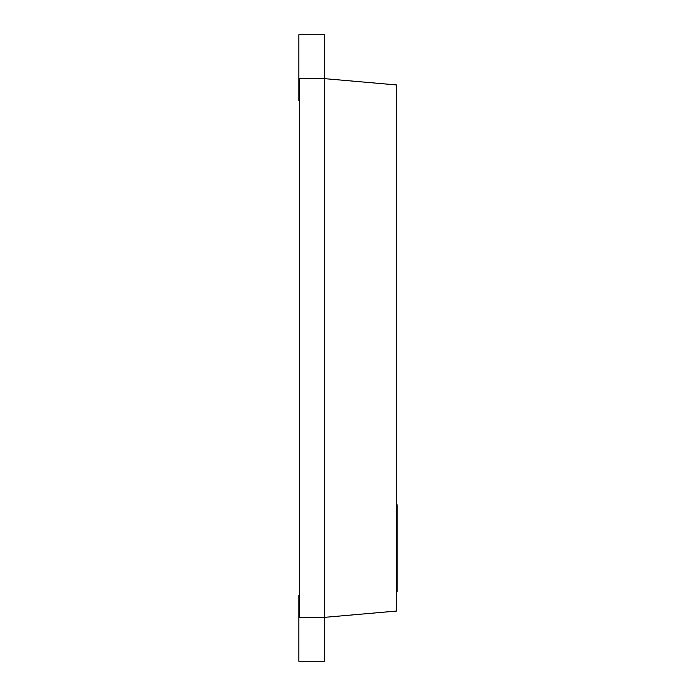 <?xml version="1.0" encoding="UTF-8"?>
<svg xmlns="http://www.w3.org/2000/svg" width="696" height="696" viewBox="0 0 696 696"><rect width="100%" height="100%" fill="white"/><g stroke="black" fill="none" stroke-linecap="round" stroke-linejoin="round"><path stroke-width="1.04" d="M299.454 100.572L298.828 100.572L298.828 34.8L324.51 34.8L324.51 617.352L299.454 617.352L299.454 78.648L324.51 78.648L396.546 84.947L396.546 611.053L324.51 617.352L324.51 661.2L298.828 661.2L298.828 595.428L299.454 595.428M396.546 504.835L397.172 504.835L397.172 508.376L396.546 508.376M397.172 508.376L397.172 557.931L396.546 557.931M397.172 583.744L397.172 591.348L396.546 591.348M397.172 584.814L396.546 584.814M397.172 557.931L397.172 584.37L396.546 584.37M397.172 543.124L396.546 543.124M397.172 517.119L396.546 517.119M397.172 558.375L396.546 558.375M397.172 514.318L396.546 514.318"/></g></svg>

